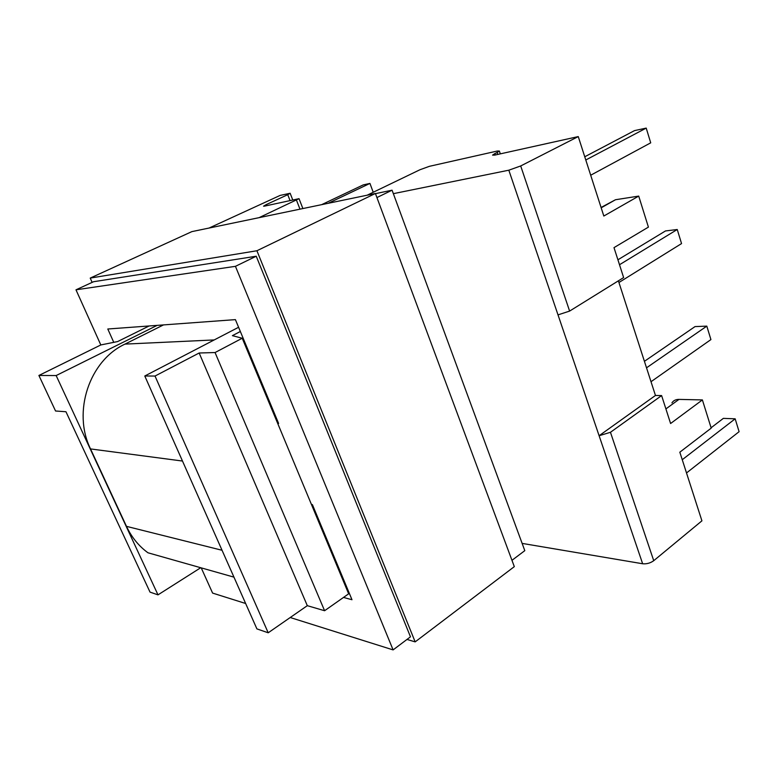 <?xml version="1.0" encoding="UTF-8"?>
<svg xmlns="http://www.w3.org/2000/svg" width="778" height="778" viewBox="0 0 778 778"><rect width="100%" height="100%" fill="white"/><g stroke="black" fill="none" stroke-linecap="round" stroke-linejoin="round"><path stroke-width="1.17" d="M157.146 325.369L56.152 375.55L157.992 594.859L150.028 592.116L65.955 411.737L55.549 410.998L38.9 375.463L100.858 344.936L117.643 341.561L149.152 325.963M259.064 217.665L299.024 198.672L264.452 206.141L263.557 206.189L266.086 204.672L266.494 205.693M601.073 207.473L615.486 199.742L638.719 196.095L603.825 216.031L578.258 136.588L494.643 155.123L492.571 155.123L494.818 153.636L495.275 154.987M393.357 193.673L508.822 170.197L520.696 165.957L569.613 311.083L623.635 277.571L613.998 247.637L648.414 227.118L638.719 196.095M569.613 311.083L558.011 314.876L599.109 435.729L655.455 395.457L618.393 280.819M655.455 395.457L661.611 395.584L670.597 423.514L702.398 399.921L678.97 399.396C675.829 399.377 673.485 400.534 671.929 402.868M702.398 399.921L711.209 428.133L679.826 452.193L701.921 520.832L653.734 560.695L610.458 432.296L661.611 395.584M276.268 417.796L275.529 418.224M242.23 338.245L215.059 352.541L324.591 610.73L348.651 593.818L242.23 338.245L232.398 335.649L240.353 331.496M268.206 632.786L155.017 376.046L199.158 352.998L307.31 605.673L268.206 632.786L256.896 628.887L144.786 375.998L238.593 327.275M157.992 594.859L200.724 567.726M497.803 154.423L497.142 152.488L494.818 153.636M367.119 195.21L419.896 169.769L429.388 166.327L497.298 151.029L499.359 151.029L500.322 153.869M497.142 152.488L499.359 151.029M520.696 165.957L578.258 136.588M56.152 375.55L38.9 375.463M290.009 200.481L287.743 194.695L290.136 193.255L280.138 195.414L209.039 228.061M522.126 543.394L642.647 563.758C646.654 564.138 650.35 563.116 653.734 560.695M155.017 376.046L144.786 375.998M287.743 194.695L266.086 204.672M215.059 352.541L199.158 352.998M324.591 610.73L307.31 605.673M584.755 156.767L634.517 130.616L646.217 128.098L650.719 142.831L590.687 175.225M646.217 128.098L585.785 159.996M617.907 259.794L665.491 230.949L677.239 229.51L681.547 243.582L618.938 282.502M677.239 229.51L619.502 264.734M321.635 204.663L363.209 184.911L369.939 183.423L373.226 192.263M369.939 183.423L328.19 203.301M343.215 580.777L343.895 580.3M610.458 432.296L599.109 435.729L642.647 563.758M682.248 459.72L735.161 418.817L739.1 431.683L686.507 472.956M735.161 418.817L723.355 418.37L711.092 427.764M646.518 367.819L706.803 326.128L710.917 339.587L651.011 381.716M706.803 326.128L695.026 326.595L644.417 361.313M233.954 577.14L147.956 552.779C138.785 546.088 131.628 537.277 126.483 526.356L90.53 448.925C72.179 411.757 89.548 360.477 124.966 344.109L163.516 324.903M235.442 266.329L256.234 256.225L410.473 636.812L393.104 649.902L235.442 266.329L75.981 289.815L100.819 344.955M376.922 197.563L392.073 190.192L524.8 550.649L511.963 560.325M201.23 567.872L212.598 593.089L245.634 603.495M290.213 617.518L393.104 649.902M256.234 256.225L93.603 281.714L75.981 289.815M392.073 190.192L375.463 193.644M277.688 423.397L278.621 423.465L235.403 319.622L107.792 329.006L113.763 342.339M343.506 597.436L351.987 599.731L312.396 504.611L311.433 504.455M256.915 250.749L375.404 193.489L514.316 566.637L415.16 641.879L256.915 250.749L90.219 278.086L92.135 282.385M406.991 639.438L415.16 641.879M375.404 193.489L191.874 231.62L90.219 278.086M615.486 199.742L601.18 207.823M299.987 209.156L296.496 200.218M558.011 314.876L508.822 170.197M665.9 408.917L678.97 399.396M222.041 550.27L126.483 526.356M214.222 339.937L124.966 344.109M182.49 461.043L90.53 448.925M290.136 193.255L292.732 199.878M302.885 208.553L299.024 198.672"/></g></svg>
